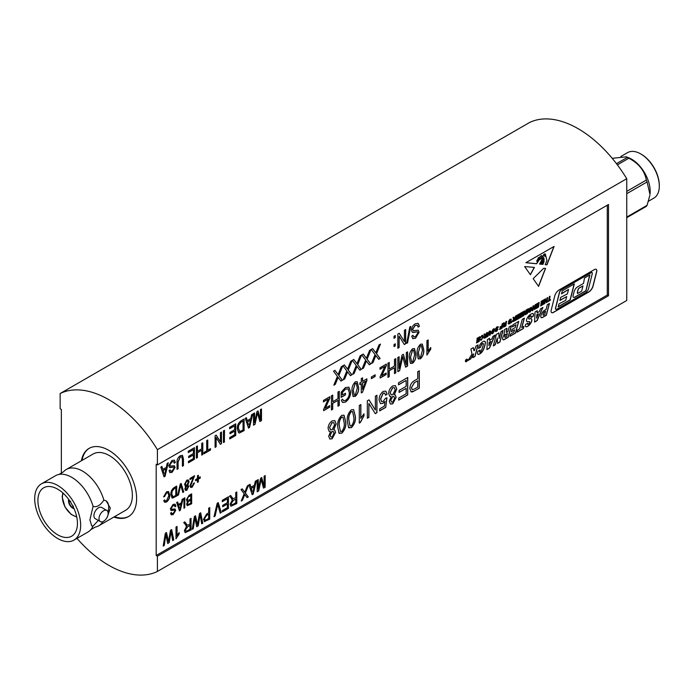 <?xml version="1.0" encoding="UTF-8"?>
<svg xmlns="http://www.w3.org/2000/svg" width="694" height="694" viewBox="0 0 694 694"><rect width="100%" height="100%" fill="white"/><g stroke="black" fill="none" stroke-linecap="round" stroke-linejoin="round"><path stroke-width="1.04" d="M69.096 499.958A5.5 3.175 -120 0 0 69.001 500.617L68.637 500.409A6.02 3.479 60 0 1 68.784 499.515M74.076 508.711A6.02 3.479 60 0 1 68.498 500.825A6.02 3.479 60 0 1 68.706 499.42M616.472 163.68L627.359 157.391L626.378 156.827L628.825 157.816A26.277 15.173 60 0 1 631.601 159.178A26.277 15.173 60 0 1 649.974 194.45L647.086 181.941L626.743 193.687M626.378 156.827L612.195 158.31M627.359 157.391A30.441 17.576 60 0 1 628.087 157.807A30.441 17.576 60 0 1 628.825 158.241L617.365 164.851M648.5 201.217L653.861 198.12A26.277 15.173 -120 0 0 659.3 186.096A26.277 15.173 -120 0 0 640.718 153.912L640.718 153.912A26.277 15.173 -120 0 0 627.584 152.611L620.818 156.523M641.334 154.268L640.718 153.912L641.334 154.268A25.409 14.669 60 0 1 659.3 185.393L659.3 186.096M76.973 538.371A101.454 58.574 -120 0 0 108.776 565.315A101.454 58.574 -120 0 0 157.408 571.448L157.408 556.189L156.193 555.486L607.285 295.054L607.285 205.198M113.911 517.047A39.376 22.737 -120 0 0 128.468 516.588A39.376 22.737 -120 0 0 134.497 485.028A39.376 22.737 -120 0 0 108.776 450.328A39.376 22.737 -120 0 0 89.092 448.385A39.376 22.737 -120 0 0 81.406 460.755M89.396 448.211A39.376 22.737 -120 0 0 82.022 460.408M483.102 343.469A0.85 0.494 120 0 0 482.816 343.391A1.614 0.937 120 0 0 482.434 343.539A1.614 0.937 120 0 0 481.567 344.502A5.899 3.409 120 0 0 480.56 347.139L478.504 348.466A7.886 4.554 120 0 1 480.595 343.799A5.283 3.054 120 0 1 482.798 341.708A5.283 3.054 120 0 1 484.065 341.231A3.834 2.212 120 0 1 484.447 341.205A2.464 1.423 120 0 1 484.577 341.222A2.681 1.553 120 0 1 484.863 341.327A2.681 1.553 120 0 1 485.384 343.001A21.28 12.284 120 0 1 483.935 348.562A7.018 4.051 120 0 1 482.122 351.841A6.229 3.591 120 0 1 478.773 354.365A2.316 1.336 120 0 1 478.01 354.304A2.316 1.336 120 0 1 477.541 353.012A7.391 4.268 120 0 1 477.871 351.311L480.144 350.002A4.19 2.42 120 0 0 479.684 351.468A0.807 0.468 120 0 0 480.959 351.32A13.49 7.79 120 0 0 483.336 343.972A0.85 0.494 120 0 0 482.937 343.461A1.614 0.937 120 0 0 482.556 343.608A1.614 0.937 120 0 0 481.688 344.571A5.899 3.409 120 0 0 480.682 347.217M473.759 353.931L470.636 358.98L468.016 360.498L471.989 354.131L470.922 349.013L473.351 347.607L473.933 350.617L474.392 350.565L475.928 346.124L478.071 344.883L475.008 356.456L472.866 357.696L473.473 354.131M530.945 315.822A1.162 0.677 120 0 0 530.893 315.787A1.162 0.677 120 0 0 530.311 315.839A1.162 0.677 120 0 0 530.259 315.874A2.524 1.457 120 0 0 528.698 318.121A1.102 0.633 120 0 0 528.871 318.962A1.102 0.633 120 0 0 528.941 318.997M531.222 316.664A1.162 0.677 120 0 0 531.014 315.857A1.162 0.677 120 0 0 530.433 315.909A1.162 0.677 120 0 0 530.381 315.944A2.524 1.457 120 0 0 528.819 318.19A1.102 0.633 120 0 0 528.993 319.032A1.102 0.633 120 0 0 529.487 319.014A4.589 2.646 120 0 1 530.884 318.719A2.837 1.64 120 0 1 531.283 318.841A2.837 1.64 120 0 1 531.561 321.565A6.723 3.878 120 0 1 528.932 325.391A5.621 3.244 120 0 1 526.312 326.787A2.099 1.214 120 0 1 525.8 326.692A2.099 1.214 120 0 1 525.401 325.356A3.817 2.203 120 0 1 525.67 324.367L527.683 323.204A2.134 1.232 120 0 0 527.544 323.838A0.911 0.529 120 0 0 528.117 324.35A1.978 1.136 120 0 0 529.487 322.719A1.015 0.59 120 0 0 529.227 321.565L529.349 321.634A88.979 51.373 120 0 1 527.284 321.678A2.16 1.249 120 0 1 526.893 321.582A2.16 1.249 120 0 1 526.52 319.995A5.838 3.366 120 0 1 529.487 315.145A8.05 4.65 120 0 1 530.806 314.209A8.05 4.65 120 0 1 532.55 313.514A2.039 1.171 120 0 1 533.122 313.593A2.039 1.171 120 0 1 533.53 314.816A5.838 3.366 120 0 1 533.157 316.343L530.919 317.635A3.644 2.099 120 0 0 531.222 316.664M467.062 359.232A1.405 0.807 120 0 0 467.01 359.197L467.131 359.266A1.405 0.807 120 0 0 466.429 359.336A1.44 0.833 120 0 0 465.483 360.576A1.44 0.833 120 0 0 465.709 361.73A1.44 0.833 120 0 0 466.429 361.652A1.44 0.833 120 0 0 467.366 360.386A1.44 0.833 120 0 0 467.149 359.232A1.44 0.833 120 0 0 466.429 359.301A1.405 0.807 120 0 0 465.509 360.568A1.405 0.807 120 0 0 465.726 361.695A1.405 0.807 120 0 0 466.429 361.626A1.405 0.807 120 0 0 467.34 360.386A1.405 0.807 120 0 0 467.131 359.266A1.44 0.833 120 0 0 467.079 359.206M102.946 521.593A32.497 18.764 60 0 1 98.782 525.783L125.631 510.272A32.497 18.764 -120 0 0 132.363 495.395A32.497 18.764 -120 0 0 118.18 462.69A32.497 18.764 -120 0 0 93.135 453.989L66.286 469.491A32.497 18.764 60 0 1 103.866 500.105L106.173 500.834L110.329 508.121L107.882 515.278M98.782 525.783A32.497 18.764 60 0 1 95.304 527.067L90.836 529.643A32.497 18.764 -120 0 0 93.074 526.035L91.729 525.852L89.899 519.919L93.074 506.334A32.497 18.764 -120 0 0 58.964 474.436A32.497 18.764 -120 0 0 55.485 475.72L41.432 483.839A32.497 18.764 60 0 1 66.477 492.54A32.497 18.764 60 0 1 80.66 525.254A32.497 18.764 60 0 1 73.928 540.123A32.497 18.764 60 0 1 48.884 531.422A32.497 18.764 60 0 1 34.7 498.717A32.497 18.764 60 0 1 41.432 483.839M537.607 259.382L536.714 260.979L537.746 261.829L538.336 260.458L537.677 259.409L536.835 261.048M73.928 540.123L87.991 532.012A32.497 18.764 -120 0 0 90.836 529.643M106.807 510.437L101.697 507.488A6.446 3.722 120 0 0 96.726 509.214A6.446 3.722 120 0 0 93.916 515.703A6.446 3.722 120 0 0 95.252 518.652L100.352 521.602A6.446 3.722 -60 0 1 99.016 518.652A6.446 3.722 -60 0 1 101.836 512.163A6.446 3.722 -60 0 1 106.807 510.437A6.446 3.722 -60 0 1 108.143 513.386A6.446 3.722 -60 0 1 105.323 519.875A6.446 3.722 -60 0 1 100.352 521.602M91.539 525.731A14.444 8.337 120 0 0 92.857 526.165M37.918 500.574A27.942 16.136 60 0 1 43.713 487.787A27.942 16.136 60 0 1 65.245 495.273A27.942 16.136 60 0 1 77.442 523.389A27.942 16.136 60 0 1 71.647 536.184A27.942 16.136 60 0 1 50.115 528.698A27.942 16.136 60 0 1 37.918 500.574M465.917 361.175L466.672 360.993L466.862 359.605L466.116 361.01L466.637 360.299M582.977 285.928L579.351 288.027A1.692 0.98 120 0 0 578.293 289.372A11.286 6.515 120 0 0 577.46 292.764A1.509 0.876 120 0 0 577.582 293.475L581.659 291.124L582.977 285.928L579.23 287.949A1.692 0.98 120 0 0 578.171 289.303A11.286 6.515 120 0 0 577.339 292.695A1.509 0.876 120 0 0 577.46 293.406L577.582 293.475M465.995 360.941L466.472 360.55M466.125 360.039L466.351 360.472M466.177 361.14L466.672 360.993M573.496 297.327A2.516 1.449 120 0 0 574.684 297.171L585.857 290.725L589.692 274.998M558.254 306.661L570.112 299.817L574.129 283.985M561.559 293.605L568.559 289.389L567.397 293.848L560.709 297.379L559.902 300.459L566.703 296.538L565.714 300.329L558.974 303.911L558.21 306.826L570.234 299.886L574.337 283.863L562.287 290.821L561.489 293.866L568.559 289.389M559.945 300.294L566.703 296.538M466.038 361.244L466.29 360.498M466.524 360.368L466.203 359.986L466.229 360.438M573.123 295.497A2.516 1.449 120 0 0 573.548 297.37A2.516 1.449 120 0 0 574.806 297.24L585.979 290.795L589.891 274.885L584.521 277.982L583.498 283.447L577.235 287.064A5.457 3.149 120 0 0 574.042 291.888L573.123 295.497M189.306 503.974L190.772 503.133L190.772 500.166L188.308 501.675L187.527 503.506L187.874 504.425L189.306 503.974M189.124 499.958L190.772 499.003L190.772 495.516L188.126 497.164L187.302 499.264L187.718 500.313L189.124 499.958M187.276 530.806L190 529.236L190 525.453L187.545 526.876L185.419 530.025L185.853 531.092L187.276 530.806M233.028 504.391L235.752 502.812L235.752 499.038L233.297 500.461L231.18 503.601L231.605 504.677L233.028 504.391M164.556 475.338L165.97 468.944L163.142 470.575L163.984 473.282M249.007 426.584L250.421 420.182L247.593 421.813L248.435 424.528M185.74 488.333L186.807 489.287L187.866 487.171L186.799 486.199L185.619 488.264L186.686 489.218M186.079 489.296L186.807 489.287M187.415 486.104L186.677 486.13L185.619 488.264M185.402 483.944L185.914 485.227L186.816 485.149L188.195 482.373L187.71 481.098L186.799 481.168L185.281 483.874L185.853 485.193M348.9 420.174L350.097 425.96L351.407 425.864C353.463 423.167 354.261 420.33 353.801 417.346L352.578 411.542L351.311 411.646C349.238 414.335 348.431 417.181 348.9 420.174L350.036 425.925M330.266 435.303L330.977 437.073L332.14 436.986L333.996 433.264L333.32 431.46L332.122 431.555L330.144 435.233L330.917 437.038M329.676 427.608L330.57 429.864L332.157 429.725L334.577 424.849L333.719 422.603L332.122 422.724L329.555 427.539L330.509 429.829M410.622 357.193L411.603 361.904L412.67 361.826L414.622 354.886L413.624 350.166L412.592 350.253L410.501 357.124L411.542 361.869M353.307 390.288L354.278 394.999L355.345 394.921L357.297 387.981L356.3 383.262L355.276 383.348L353.185 390.219L354.218 394.964M540.6 258.879C542.127 256.98 542.274 255.999 541.025 255.939C539.68 257.621 539.533 258.602 540.6 258.879L539.949 258.949M541.788 255.6L540.904 255.869C539.55 257.552 539.412 258.532 540.479 258.81M544.408 254.221L545.562 255.661C545.701 254.117 545.319 253.631 544.408 254.221L545.042 253.831L544.408 254.221M544.825 255.8L545.562 255.661M539.698 257.83C538.154 257.379 537.824 258.073 538.7 259.912L539.516 257.084M538.18 259.825L538.7 259.912M505.432 324.358L503.74 326.067L505.232 325.625L505.432 324.358L505.015 324.601M504.894 324.532L503.913 326.319M492.766 332.877L494.05 330.223L493.191 329.685L491.925 332.287L492.766 332.877L491.794 332.218L492.645 332.808L491.794 332.218L493.07 329.615L494.05 330.223M486.138 335.497L484.447 337.206L485.939 336.764L486.138 335.497L485.722 335.74M485.6 335.67L484.62 337.458M490.892 341.327L489.227 342.281L488.914 345.586L490.892 341.327L489.227 342.281M544.877 311.71A2.516 1.457 120 0 0 543.098 314.79A0.937 0.538 120 0 0 543.714 315.197L544.721 314.616L545.597 311.294L544.755 311.632A2.516 1.457 120 0 0 542.977 314.72A0.937 0.538 120 0 0 543.237 315.171M536.575 318.164L538.483 313.844L536.887 314.772L536.575 318.164L536.887 314.772M515.078 318.789L513.386 320.498L514.879 320.055L515.078 318.789L514.662 319.032M514.54 318.962L513.56 320.749M585.849 292.478L556.735 309.281A1.648 0.954 120 0 1 555.911 309.368A1.648 0.954 120 0 1 555.634 308.145L559.52 292.573A2.941 1.7 120 0 1 561.489 289.788L591.262 272.603A1.527 0.876 120 0 1 592.017 272.534A1.527 0.876 120 0 1 592.277 273.653L588.469 288.947A4.797 2.767 120 0 1 585.849 292.478M507.409 333.519L506.108 334.274A3.253 1.874 120 0 0 504.824 336.486A0.989 0.573 120 0 0 505.475 337.223L506.568 336.59L507.409 333.519L506.108 334.274M414.474 388.996L417.727 387.113L417.727 380.78L414.439 382.672L411.455 387.634L412.227 389.655L414.474 388.996M362.563 389.421L365.617 381.24L362.563 383.001L362.563 389.421L362.563 383.001M418.447 352.673L419.428 357.393L420.495 357.306L422.438 350.375L421.449 345.647L420.417 345.733L418.326 352.604L419.367 357.349M339.288 425.726L340.485 431.512L341.795 431.408C343.851 428.719 344.649 425.882 344.189 422.889L342.966 417.094L341.7 417.198C339.626 419.887 338.819 422.733 339.288 425.726L340.424 431.477M390.861 400.317L391.572 402.086L392.735 402L394.591 398.287L393.914 396.474L392.717 396.578L390.739 400.247L391.511 402.052M390.271 392.631L391.164 394.877L392.752 394.739L395.172 389.872L394.313 387.625L392.717 387.746L390.149 392.561L391.104 394.843M174.281 496.262L175.79 495.386L175.79 487.778L174.255 488.663L172.112 491.352L171.765 493.972L173.066 496.765L174.281 496.262M172.528 496.618L173.066 496.765M241.295 430.887L243.056 429.872L243.056 420.963L241.269 421.995L238.753 425.144L238.354 428.215L239.872 431.477L241.295 430.887M239.248 431.312L239.872 431.477M252.685 493.191L254.099 486.789L251.271 488.42L252.113 491.126M206.526 519.693L208.694 518.435L208.694 514.211L206.5 515.477L204.504 518.782L205.025 520.127L206.526 519.693M179.867 509.552L181.082 504.078L178.662 505.475L179.382 507.791M105.896 500.686A14.444 8.337 -60 0 1 107.952 511.999M93.074 526.035L98.331 520.431M103.866 500.105C100.257 505.466 96.666 507.548 93.074 506.334M58.964 474.436L63.432 471.859A32.497 18.764 60 0 1 66.286 469.491M188.308 501.675L190.772 500.166M188.187 501.606L187.527 503.506M187.406 503.436L187.814 504.382M188.994 496.54L190.772 495.516M188.872 496.47L188.126 497.164M188.005 497.095L187.302 499.264M187.18 499.194L187.658 500.279M187.545 526.876L190 525.453M187.423 526.807L185.419 530.025M185.298 529.956L185.792 531.049M233.297 500.461L235.752 499.038M233.175 500.383L231.18 503.601M231.059 503.532L231.544 504.633M163.142 470.575L165.97 468.944M163.021 470.506L163.862 473.213M247.593 421.813L250.421 420.182M247.472 421.744L248.313 424.45M187.363 486.069L186.677 486.13M187.64 481.063L186.799 481.168M186.677 481.098L185.281 483.874M352.517 411.507L351.311 411.646M351.19 411.577C349.117 414.266 348.31 417.111 348.778 420.104M333.259 431.425L332.122 431.555M332.001 431.486L330.144 435.233M333.658 422.568L332.122 422.724M332.001 422.655L329.555 427.539M413.563 350.132L412.592 350.253M412.47 350.184L410.501 357.124M356.239 383.227L355.276 383.348M355.154 383.279L353.185 390.219M541.736 255.548L540.904 255.869M536.714 260.979L537.078 261.699M544.287 254.151L544.408 254.741M544.287 254.672L545.441 255.592M539.576 257.76C538.032 257.309 537.703 258.003 538.579 259.842M493.928 330.153L493.07 329.615L493.928 330.153M489.105 342.211L488.914 345.586M544.755 311.632L545.597 311.294M536.766 314.703L538.483 313.844M591.956 272.499A1.527 0.876 120 0 0 591.895 272.464A1.527 0.876 120 0 0 591.132 272.534L591.262 272.603M555.851 309.324A1.648 0.954 120 0 1 555.79 309.29A1.648 0.954 120 0 1 555.512 308.075L559.399 292.495A2.941 1.7 120 0 1 561.368 289.719L591.132 272.534M505.987 334.196A3.253 1.874 120 0 0 504.703 336.417A0.989 0.573 120 0 0 504.92 337.232M414.439 382.672L417.727 380.78M414.318 382.602L411.455 387.634M411.334 387.556L412.167 389.62M362.442 382.932L365.617 381.24M421.388 345.621L420.417 345.733M420.295 345.664L418.326 352.604M342.905 417.059L341.7 417.198M341.578 417.129C339.505 419.818 338.698 422.655 339.166 425.656M393.854 396.439L392.717 396.578M392.596 396.508L390.739 400.247M394.253 387.59L392.717 387.746M392.596 387.677L390.149 392.561M174.255 488.663L175.79 487.778M174.133 488.593L172.112 491.352M171.991 491.274L171.765 493.972M171.644 493.902L172.945 496.696M241.269 421.995L243.056 420.963M241.139 421.926L238.753 425.144M238.632 425.075L238.354 428.215M238.233 428.146L239.751 431.408M251.271 488.42L254.099 486.789M251.15 488.35L251.991 491.057M206.5 515.477L208.694 514.211M206.378 515.408L204.504 518.782M204.383 518.713L204.964 520.092M178.662 505.475L181.082 504.078M178.54 505.406L179.26 507.722M179.026 532.766L179.026 533.92L176.007 538.674M176.935 526.512L176.935 535.577L179.147 532.628L179.147 533.99L176.007 538.813L176.007 527.041L177.057 526.442L177.057 535.647M166.404 532.584L168.495 541.606L170.498 530.225L171.644 529.565L173.743 539.975L172.685 540.583L171.106 531.5L169.145 542.63L167.688 543.471L165.875 534.519L164.252 545.458L163.185 546.065L165.346 533.2L166.499 532.532L168.495 541.606M165.875 534.519L164.131 545.389L163.211 545.909M171.106 531.5L169.024 542.561L167.662 543.341M171.548 529.617L173.621 539.906L172.659 540.461M191.544 493.911L191.665 503.775L187.276 505.657L186.634 504.182L187.597 501.545L186.972 501.406M191.544 503.705L187.215 505.622M175.027 504.139L175.782 506.1L174.992 506.663M175.001 508.936L175.556 510.342L173.179 514.575L171.262 514.861L170.542 513.135L171.435 512.493L171.912 513.647L173.153 513.43L174.784 510.905L174.506 510.055L170.854 510.359M171.323 512.571L171.852 513.603M173.058 514.506L171.201 514.827M174.385 505.449L172.823 505.605L171.088 508.312L171.496 509.179M200.15 476.943L200.15 477.958L198.25 479.06L198.371 481.836L197.478 482.356L197.356 479.571L195.578 480.604M198.25 481.766L197.478 482.217M198.25 475.329L198.25 477.897L200.271 476.873L200.271 478.027L198.371 479.129L198.371 481.836M194.337 482.868L192.169 487.223L190.72 487.448L189.983 485.705L193.34 477.646L189.983 479.441M192.047 487.153L190.659 487.414M194.45 475.702L190.763 485.132L191.249 486.225M184.856 521.931L187.154 525.072M190.919 518.435L191.041 529.99L185.168 532.654L184.378 530.632L186.729 526.061L185.949 525.826M190.919 529.912L185.107 532.619M218.176 502.699L221.273 512.536L220.198 513.152L217.656 504.217L214.975 516.032L214.047 516.562M221.152 512.467L220.163 513.031M222.679 506.603L227.389 504.026L222.679 506.741L222.679 505.379L227.389 502.664L227.389 498.734L222.288 501.545M228.309 496.843L228.309 508.329L222.418 511.73M230.608 495.516L232.906 498.656M236.68 492.02L236.801 503.566L230.92 506.238L230.13 504.217L232.481 499.645L231.709 499.411M236.68 503.497L230.859 506.195M161.832 466.498L162.795 469.413L166.317 467.383L167.193 463.41L168.278 462.777L165.068 476.258L164.044 476.847L160.835 467.079L161.919 466.455L162.795 469.413M168.122 462.872L164.946 476.188L164.01 476.726M246.283 417.745L247.246 420.659L250.768 418.629L251.644 414.648L252.737 414.023L249.519 427.495L248.504 428.085L245.286 418.317L246.37 417.693L247.246 420.659M252.573 414.11L249.398 427.426L248.461 427.972M181.091 483.553L183.754 491.951L182.834 492.488L180.648 484.837L178.349 494.935L177.586 495.377M183.632 491.881L182.8 492.367M188.282 479.936L188.968 481.783L187.588 485.115L188.638 486.555L186.686 490.25L185.437 490.424M186.686 490.25L185.498 490.458L184.847 488.845L185.879 486.242L185.072 486.086M385.769 391.112L387.018 394.062L385.552 395.12M386.801 397.827L385.76 407.378L379.687 410.891L379.687 408.853L384.45 406.103L385.014 401.47L382.654 403.37L380.425 403.578M385.638 407.309L379.687 410.753M384.554 393.064L383.131 393.134L380.546 398.885L381.518 401.505M368.948 399.883L375.367 410.05L375.367 396.17L376.937 395.268L376.937 412.704L375.272 413.667L368.896 403.448L368.896 417.346L367.334 418.248L367.334 400.82L369.008 399.848L375.367 410.05M368.896 403.448L368.774 417.276L367.334 418.109M376.816 395.337L376.816 412.635L375.202 413.563M363.873 413.971L363.873 415.801L360.186 422.464L359.292 422.976M360.741 404.619L360.741 418.291L363.994 413.832L363.994 415.871L360.307 422.533L359.292 423.123L359.292 405.461L360.863 404.55L360.863 418.361M353.558 409.573L355.25 416.365C355.762 420.573 354.417 424.338 351.216 427.643L348.44 427.409M334.777 420.59L336.026 423.869L333.606 429.716L334.682 429.976L335.566 432.31L332.148 438.79L329.841 439.033L328.696 436.205L330.518 431.633L329.208 431.425L328.115 428.519C328.175 425.361 329.511 422.828 332.122 420.92L334.838 420.625L336.148 423.939L333.727 429.786M330.518 431.633L329.147 431.39M334.621 429.95L335.445 432.241L332.027 438.721L329.78 438.998M414.413 348.553L415.775 354.079C416.192 357.505 415.099 360.568 412.496 363.257L410.232 363.066M334.916 370.388L338.134 374.552L341.309 366.701L342.767 365.859L338.863 375.515L342.446 380.243L340.988 381.084L338.152 377.336L335.289 384.372L333.823 385.213L337.405 376.348L333.51 371.203L334.968 370.362L338.134 374.552M338.152 377.336L335.167 384.303L333.901 385.031M342.576 365.972L338.741 375.445L342.324 380.173L340.919 380.989M344.337 364.949L347.555 369.113L350.73 361.262L352.188 360.42L348.284 370.076L351.867 374.803L350.409 375.645L347.564 371.897L344.71 378.933L343.244 379.783L346.827 370.908L342.931 365.764L344.389 364.923L347.555 369.113M347.564 371.897L344.588 378.863L343.322 379.592M351.997 360.533L348.162 370.006L351.745 374.734L350.331 375.549M353.758 359.509L356.976 363.673L360.151 355.822L361.609 354.981L357.705 364.636L361.288 369.364L359.83 370.206L356.985 366.458L354.131 373.493L352.665 374.344L356.248 365.469L352.344 360.325L353.81 359.483L356.976 363.673M356.985 366.458L354.009 373.424L352.743 374.153M361.409 355.094L357.584 364.567L361.166 369.295L359.752 370.11M363.179 354.07L366.397 358.234L369.572 350.383L371.03 349.542L367.126 359.197L370.709 363.925L369.251 364.766L366.406 361.019L363.543 368.063L362.086 368.904L365.669 360.039L361.765 354.886L363.231 354.044L366.397 358.234M366.406 361.019L363.422 367.985L362.164 368.722M370.83 349.655L367.005 359.128L370.587 363.856L369.173 364.671M372.6 348.64L375.818 352.795L378.993 344.944L380.451 344.103L376.547 353.758L380.13 358.486L378.672 359.327L375.827 355.58L372.964 362.624L371.507 363.465L375.09 354.599L371.186 349.446L372.652 348.605L375.818 352.795M375.827 355.58L372.843 362.546L371.585 363.283M380.251 344.215L376.426 353.688L380.008 358.416L378.594 359.232M395.181 335.601L395.181 337.492L394.019 338.16M395.181 343.894L395.181 345.786L394.019 346.453M399.163 333.302L404.402 341.578L404.402 330.275L405.678 329.537L405.678 343.738L404.316 344.519L399.128 336.2L399.128 347.512L397.853 348.249L397.853 334.057L399.224 333.267L404.402 341.578M399.128 336.2L399.007 347.442L397.853 348.11M405.556 329.607L405.556 343.669L404.255 344.415M410.614 326.501L407.578 342.689L406.745 343.166M418.178 323.335L419.289 326.154L418.118 326.995M418.144 330.188L418.968 332.218L415.524 338.238L412.774 338.646L411.742 336.174L413.025 335.254L413.711 336.902L415.48 336.599L417.814 332.99L417.406 331.784L412.219 332.226M412.913 335.332L413.65 336.868M415.402 338.169L412.713 338.611M417.259 325.208L415.064 325.451L412.583 329.32L413.13 330.544M329.555 405.756L329.676 407.161L323.612 410.657L323.612 409.408L328.297 399.102L323.447 401.765M329.555 407.083L323.612 410.518M329.711 396.812L329.711 398.148L325.156 408.15L329.676 405.686L329.676 407.161M332.591 395.155L332.712 401.722L337.978 398.677L337.978 392.041L339.253 391.303L339.253 405.496L337.978 406.233L337.978 400.334L332.712 403.379L332.712 409.278L331.428 410.015L331.428 395.823L332.712 395.086L332.712 401.722M337.978 400.334L332.591 403.309L332.591 409.208L331.428 409.876M339.132 391.373L339.132 405.426L337.978 406.094M348.015 388.84L345.352 389.117L342.324 392.318L342.324 394.921L345.482 393.238L345.482 394.895L341.17 397.384L341.17 392.188L345.395 387.573L348.865 387.157L350.591 391.789C350.67 396.031 348.969 399.466 345.482 402.086L342.541 402.494L341.335 400.247L342.61 399.137L343.461 400.672L345.603 400.36C348.206 398.347 349.438 395.754 349.316 392.587L348.084 388.874L345.473 389.187L342.446 392.388L342.446 394.99M342.524 399.206L343.4 400.638M348.804 387.122L350.47 391.72C350.548 395.962 348.848 399.397 345.36 402.017L342.48 402.459M345.36 393.307L345.36 394.825L341.17 397.246M357.089 381.648L358.451 387.174C358.876 390.601 357.774 393.663 355.172 396.352L352.908 396.161M538.492 286.258L545.423 268.396M542.266 256.546L540.027 259.504M539.637 259.062L536.514 263.711L525.983 262.653M540.834 264.145C541.051 261.968 540.947 261.959 540.505 264.11L539.611 264.024M542.135 261.256L541.303 261.629L540.999 264.162M541.068 264.171L541.658 263.382L541.424 261.699L542.257 261.326L541.849 260.883M543.376 258.584C542.109 259.07 541.91 260.233 542.769 262.054L541.624 264.223M543.315 258.246L543.497 258.654C542.231 259.148 542.031 260.302 542.89 262.124L541.589 264.284L542.257 261.326M543.896 258.159L543.896 261.855L542.847 264.353L542.361 264.301M543.732 258.064L544.018 258.203C542.751 257.309 542.812 255.973 544.2 254.204L544.079 254.134C542.691 255.904 542.63 257.24 543.896 258.133M544.2 254.204L544.842 256.424L545.77 255.921L544.721 256.355M553.899 246.535L546.829 264.752L545.224 264.588M530.277 274.668L534.293 267.355M508.615 322.007L510.142 322.103L509.656 323.126L508.234 323.326L509.648 323.838L510.975 321.834L509.058 320.906L509.778 319.969L511.357 319.813L511.088 319.075M510.637 320.125L511.235 319.743L511.027 319.04M509.457 322.033L510.264 322.328M509.535 323.057L508.823 322.814L509.535 323.057M508.112 323.257L509.526 323.768L510.654 321.209M511.2 322.753L511.894 321.01M502.907 326.414L504.087 326.857L505.709 325.92L506.429 321.383M504.087 326.857L505.831 325.989L506.577 321.296L505.857 321.712L505.223 323.829L503.948 322.675M499.654 329.416L502.022 328.045L502.742 323.508M499.984 327.473L501.606 326.544L501.545 327.759L499.767 328.783L499.628 329.572L502.144 328.123L502.89 323.43L502.17 323.846L501.849 325.833L500.105 326.839L499.958 327.629L501.727 326.614M495.568 329.537L497.216 329.867L496.6 330.665L495.186 330.865L496.6 331.376L497.928 329.364L496.01 328.444L496.722 327.499L498.301 327.351L498.04 326.605M497.581 327.655L498.179 327.282L497.971 326.579M496.401 329.563L497.216 329.867M496.479 330.596L495.768 330.344L496.479 330.596M495.065 330.795L496.479 331.307L497.607 328.748M491.578 333.719L492.601 333.545L494.536 330.57L494.284 328.748M483.623 337.553L484.794 337.995L486.416 337.058L487.136 332.521M484.794 337.995L486.537 337.128L487.283 332.435L486.563 332.851L485.93 334.968L484.655 333.814M487.249 336.573L489.244 331.819L490.042 332.027L489.365 331.897L487.951 336.312L487.231 336.729L487.648 334.066L489.4 331.159L490.753 331.654A37.433 21.618 120 0 0 490.71 331.932L490.615 332.504L490.71 331.932M489.522 335.263L490.103 334.933L490.493 332.435M490.389 330.934L490.632 331.585A37.433 21.618 120 0 0 490.589 331.862M479.927 339.522L481.332 340.043L483.284 336.373L482.937 335.263M480.274 337.77L481.792 336.122L482.703 336.824L481.471 339.392L480.048 339.592L480.404 340.277M481.35 339.323L480.638 339.028L481.35 339.323M476.483 342.793L479.042 341.318L479.762 336.781M476.96 338.967L479.06 337.891L478.86 339.158L476.934 340.268L476.787 341.066L478.739 339.939L478.565 341.023L476.596 342.159L476.457 342.949L479.164 341.387L479.91 336.694L477.073 338.334L476.934 339.123L479.06 337.891M476.813 340.91L478.739 339.939M497.537 343.313L499.81 341.995L502.881 330.552M499.012 338.351L498.865 332.92L496.392 334.352L493.295 345.898L495.273 344.753L497.329 337.961L497.546 343.443L499.932 342.064L503.046 330.457L501.042 331.619L499.281 338.204L498.743 332.99M493.339 345.733L495.152 344.684L497.329 337.961M486.91 349.446L489.365 348.032L494.909 335.202M489.409 340.398L489.617 338.256L487.422 339.522L486.902 349.594L489.487 348.102L495.108 335.089L492.966 336.321L491.864 338.984L489.409 340.398L489.487 338.334M509.995 336.139L515.416 333.033L518.583 321.478M512.398 326.701L515.989 324.766L515.217 327.568L511.946 329.459L511.322 331.732L514.601 329.841L513.968 332.131L510.558 334.1L509.951 336.304L515.538 333.103L518.756 321.383L512.935 324.74L512.346 326.865L515.989 324.766M511.365 331.567L514.601 329.841M521.827 327.594L524.421 318.112L522.27 319.344L519.685 328.826L517.551 330.058L517.004 332.235L523.371 328.557L523.918 326.388L521.706 327.516L524.256 318.208M517.047 332.07L523.25 328.488L523.753 326.475M549.431 300.103L550.064 296.191L549.336 296.616L548.711 300.519L547.436 301.968L550.316 300.302L550.463 299.513L549.31 300.034L549.917 296.277M547.462 301.812L550.307 299.6M545.25 300.884L545.588 298.776L544.868 299.192L544.122 303.885L544.842 303.469L545.128 301.664L546.534 300.849L546.247 302.653L546.967 302.237L547.713 297.544L546.993 297.96L546.664 300.068L545.128 300.814L545.441 298.862M544.139 303.729L545.007 301.595L546.534 300.849M546.273 302.497L546.846 302.168L547.575 297.631M540.609 305.768L543.159 304.302L543.879 299.765M541.077 301.951L543.185 300.875L542.977 302.142L541.051 303.252L540.912 304.041L542.855 302.922L542.682 304.007L540.721 305.134L540.574 305.924L543.281 304.371L544.027 299.678L541.19 301.317L541.051 302.107L543.185 300.875M540.938 303.885L542.855 302.922M541.242 317.583A2.412 1.397 120 0 0 542.387 317.427L546.23 315.206L549.292 303.556M534.58 321.947L537 320.55L542.725 307.546M537.061 312.89L537.26 310.695L535.048 311.97L534.571 322.094L537.121 320.619L542.925 307.425L540.539 308.804L539.429 311.519L537.061 312.89L537.121 310.773M525.523 313.254L524.595 310.895L523.875 311.311L523.12 316.004L523.849 315.588L524.326 312.421L525.254 314.781L525.974 314.356L526.72 309.671L526 310.088L525.523 313.254L524.517 310.938M523.146 315.848L523.727 315.518L524.326 312.421M525.202 314.66L525.852 314.287L526.572 309.75M519.606 317.895L522.166 316.421L522.886 311.884M520.084 314.07L522.183 312.994L521.983 314.261L520.058 315.371L519.91 316.169L521.862 315.041L521.688 316.126L519.728 317.253L519.58 318.052L522.287 316.49L523.033 311.797L520.196 313.436L520.058 314.226L522.183 312.994M519.945 316.013L521.862 315.041M512.554 320.845L513.734 321.287L515.356 320.35L516.076 315.813M513.734 321.287L515.477 320.42L516.223 315.727L515.503 316.143L514.87 318.26L513.595 317.106M516.206 319.856L518.756 318.381L519.485 313.844M516.683 316.039L518.782 314.963L518.583 316.23L516.648 317.34L516.51 318.13L518.453 317.011L518.279 318.086L516.319 319.223L516.18 320.012L518.878 318.459L519.633 313.766L516.796 315.397L516.648 316.195L518.782 314.963M516.536 317.973L518.453 317.011M526.737 313.775L527.319 313.445L528.039 308.908M528.524 310.782L530.121 309.29M528.212 311.658L529.748 312.092L531.708 309.671L531.431 307.251L528.819 308.908L528.498 310.938L530.129 309.992L530.268 309.203L529.218 309.671L530.268 308.136L531.214 308.778L529.869 311.45L528.334 311.727L528.715 312.369M529.748 311.38L528.915 311.155L529.748 311.38M531.587 309.602L531.309 307.182M535.785 308.552L538.336 307.086L539.056 302.549M536.254 304.735L538.362 303.66L538.154 304.926L536.228 306.037L536.089 306.826L538.032 305.707L537.859 306.791L535.898 307.919L535.751 308.709L538.457 307.156L539.203 302.463L536.367 304.102L536.228 304.892L538.362 303.66M536.115 306.67L538.032 305.707M534.597 308.015L533.677 305.655L532.949 306.071L532.203 310.765L532.923 310.348L533.4 307.173L534.328 309.533L535.048 309.116L535.803 304.423L535.083 304.839L534.597 308.015L533.599 305.698M532.229 310.608L532.801 310.279L533.4 307.173M534.285 309.42L534.927 309.047L535.655 304.51M551.652 312.621A3.218 1.856 120 0 0 553.196 312.421L588.616 291.974A7.114 4.103 120 0 0 592.771 286.726L596.588 271.632A3.192 1.848 120 0 0 596.103 269.298M506.785 328.297A1.353 0.781 120 0 1 506.811 329.13L506.247 332.4M504.33 334.308A1.579 0.911 120 0 0 504.529 334.352L504.651 334.421A4.138 2.394 120 0 0 502.621 338.698A2.177 1.258 120 0 0 503.072 339.756A2.177 1.258 120 0 0 504.156 339.652L508.225 337.301L511.417 325.633L509.223 326.909L507.913 331.68L506.299 332.452L506.932 329.199A1.353 0.781 120 0 0 506.846 328.271L504.495 329.659A1.284 0.746 120 0 0 504.46 329.641M503.011 339.722A2.177 1.258 120 0 0 504.035 339.583L508.103 337.232L511.252 325.738M530.988 317.453L533.035 316.273A5.838 3.366 120 0 0 533.408 314.738A2.039 1.171 120 0 0 533.061 313.558M526.833 321.539A2.16 1.249 120 0 0 527.162 321.608A88.979 51.373 120 0 0 529.227 321.565M527.509 323.3A2.134 1.232 120 0 0 527.423 323.768A0.911 0.529 120 0 0 527.666 324.315M525.748 326.657A2.099 1.214 120 0 0 526.191 326.718A5.621 3.244 120 0 0 528.811 325.321A6.723 3.878 120 0 0 531.439 321.496A2.837 1.64 120 0 0 531.222 318.815M468.155 360.273L470.515 358.911L473.351 354.061M472.909 357.531L474.887 356.386L477.906 344.979M473.256 347.659L473.959 350.73M479.936 350.123A4.19 2.42 120 0 0 479.563 351.398A0.807 0.468 120 0 0 479.754 351.936M477.949 354.27A2.316 1.336 120 0 0 478.652 354.296A6.229 3.591 120 0 0 482 351.771A7.018 4.051 120 0 0 483.813 348.492A21.28 12.284 120 0 0 485.262 342.931A2.681 1.553 120 0 0 484.802 341.301M478.548 348.31L480.56 347.139M419.176 370.882L419.176 388.18L414.526 390.861L411.022 391.78M366.753 378.924L366.753 380.442L362.494 392.266L361.288 392.96L361.288 383.739L359.856 384.433M362.372 392.197L361.288 392.821M362.442 377.909L362.563 381.344L366.874 378.855L366.874 380.52L362.494 392.266M375.055 374.873L375.055 376.391L371.351 378.534M386.072 373.12L386.194 374.526L380.13 378.03L380.13 376.773L384.823 366.467L379.974 369.13M386.072 374.456L380.13 377.883M386.237 364.177L386.237 365.512L381.683 375.515L386.194 373.051L386.194 374.526M389.108 362.52L389.23 369.087L394.496 366.042L394.496 359.405L395.78 358.668L395.78 372.869L394.496 373.606L394.496 367.707L389.23 370.743L389.23 376.642L387.955 377.38L387.955 363.188L389.23 362.45L389.23 369.087M394.496 367.707L389.108 370.674L389.108 376.573L387.955 377.241M395.658 358.737L395.658 372.799L394.496 373.459M403.301 354.322L406.311 364.975L406.311 352.587L407.595 351.849L407.595 366.042L405.591 367.195L402.72 356.699L399.657 370.622L397.853 371.663L397.853 357.471L399.128 356.733L399.128 368.453L402.078 355.033L403.388 354.278L406.311 364.975M399.007 356.803L399.128 368.453M402.72 356.699L399.536 370.553L397.853 371.524M407.473 351.919L407.473 365.972L405.565 367.074M422.23 344.033L423.6 349.559C424.017 352.994 422.924 356.048 420.312 358.746L418.057 358.546M430.618 347.651L430.618 349.108L426.914 354.938M428.068 340.025L428.068 351.129L430.748 347.512L430.748 349.177L426.914 355.076L426.914 340.693L428.189 339.956L428.189 351.199M343.946 415.116L345.638 421.909C346.15 426.125 344.805 429.881 341.604 433.186L338.828 432.952M395.372 385.612L396.621 388.883L394.201 394.73L395.276 394.999L396.153 397.324L392.743 403.804L390.427 404.047L389.291 401.219L391.112 396.656L389.802 396.448L388.701 393.541C388.77 390.384 390.106 387.851 392.717 385.933L395.433 385.638L396.742 388.952L394.322 394.799M391.112 396.656L389.742 396.404M395.207 394.964L396.031 397.254L392.622 403.735L390.375 404.012M399.093 392.301L406.155 388.362L399.093 392.44L399.093 390.401L406.155 386.324L406.155 380.433L398.512 384.71M407.604 377.562L407.604 394.86L398.703 399.996M261.638 477.602L264.119 486.312L264.119 476.171L265.169 475.564L265.169 487.188L263.529 488.134L261.178 479.545L258.671 490.944L257.196 491.794L257.196 480.17L258.237 479.571L258.237 489.166L260.658 478.175L261.725 477.55L264.119 486.312M258.116 479.641L258.237 489.166M261.178 479.545L258.55 490.866L257.196 491.656M265.047 475.642L265.047 487.119L263.494 488.012M176.562 486.164L176.562 495.967L171.947 497.876M167.931 492.783L166.456 492.896L164.383 496.548L163.628 496.765M164.53 499.975L165.224 500.99M168.469 491.517L169.631 495.065C169.726 497.858 168.633 500.166 166.343 501.996L164.573 502.222M257.96 411.004L260.45 419.714L260.45 409.564L261.491 408.966L261.491 420.59L259.86 421.527L257.509 412.939L255.002 424.338L253.518 425.188L253.518 413.563L254.568 412.965L254.568 422.559L256.98 411.568L258.055 410.952L260.45 419.714M254.446 413.034L254.568 422.559M257.509 412.939L254.88 424.268L253.518 425.049M261.369 409.035L261.369 420.512L259.825 421.405M243.984 419.072L243.984 430.558L239.543 432.9L238.571 432.778M229.983 433.655L234.693 431.078L229.983 433.793L229.983 432.431L234.693 429.716L234.693 425.795L229.593 428.597M235.622 423.904L235.622 435.381L229.723 438.79M224.379 430.393L224.379 441.878L223.451 442.408M216.146 435.147L220.44 441.913L220.44 432.666L221.49 432.058L221.49 443.683L220.38 444.325L216.129 437.515L216.129 446.78L215.088 447.378L215.088 435.754L216.207 435.112L220.44 441.913M216.129 437.515L216.008 446.702L215.088 447.24M221.369 432.128L221.369 443.613L220.31 444.221M210.386 448.732L210.386 449.955L203.975 453.659M207.645 440.057L207.645 450.18L210.508 448.662L210.508 450.024L203.975 453.798L203.975 452.436L206.717 450.848L206.717 440.586L207.766 439.987L207.766 450.25M197.313 446.016L197.313 451.308L201.746 448.888L201.746 443.457L202.795 442.85L202.795 454.475L201.746 455.082L201.746 450.25L197.434 452.74L197.434 457.572L196.393 458.17L196.393 446.546L197.434 445.947L197.434 451.378M201.746 450.25L197.313 452.67L197.313 457.502L196.393 458.031M202.674 442.919L202.674 454.405L201.746 454.934M188.673 457.502L193.383 454.926L188.673 457.641L188.673 456.288L193.383 453.572L193.383 449.643L188.282 452.445M194.303 447.751L194.303 459.237L188.412 462.638M181.689 456.791L180.188 456.973L177.968 461.97L177.968 468.667L177.039 469.205M182.427 455.316L183.329 458.89L183.329 465.579L182.401 466.108M174.324 460.105L175.218 462.404L174.281 463.08M174.298 465.717L174.957 467.374L172.155 472.31L169.909 472.649L169.067 470.627L170.108 469.873L170.672 471.226L172.121 470.974L174.038 468.016L173.708 467.027L169.44 467.383M170.004 469.951L170.62 471.183M172.034 472.241L169.848 472.614M173.569 461.64L171.765 461.831L169.726 464.997L170.195 466.004M249.961 484.351L250.924 487.266L254.438 485.236L255.323 481.254L256.407 480.621L253.197 494.102L252.174 494.692L248.955 484.924L250.04 484.299L250.924 487.266M256.251 480.716L253.076 494.033L252.139 494.57M242.128 488.871L244.774 492.272L247.368 485.843L248.565 485.149L245.372 493.061L248.305 496.93L247.107 497.615L244.782 494.544L242.44 500.313L241.243 501.007L244.175 493.746L240.983 489.53L242.18 488.845L244.774 492.272M244.782 494.544L242.319 500.244L241.321 500.816M248.365 485.262L245.251 492.992L248.183 496.861L247.038 497.52M209.614 507.644L209.614 519.121L204.201 521.532M195.43 515.833L197.512 524.846L199.516 513.473L200.67 512.805L202.769 523.215L201.711 523.831L200.132 514.74L198.172 525.87L196.714 526.711L194.901 517.759L193.27 528.698L192.212 529.314L194.372 516.44L195.526 515.772L197.512 524.846M194.901 517.759L193.149 528.628L192.238 529.158M200.132 514.74L198.05 525.8L196.688 526.59M200.566 512.866L202.648 523.146L201.685 523.701M177.525 502.005L178.367 504.486L181.377 502.751L182.123 499.35L183.06 498.812L180.31 510.333L179.434 510.836L176.684 502.491L177.612 501.953L178.367 504.486M182.895 498.899L180.188 510.264L179.399 510.723M184.725 497.85L184.725 507.644L183.953 508.095M114.519 516.692A39.376 22.737 -120 0 0 128.763 516.405M191.665 503.775L191.665 493.842L189.011 495.369L186.408 499.793L187.597 501.545L187.024 501.441M171.522 510.472L170.915 510.394M174.506 510.055L171.644 510.541L170.316 508.928L173.023 504.469L175.088 504.174L175.903 506.169L175.009 506.811L174.446 505.484L172.945 505.674L171.21 508.381L171.557 509.214L175.062 508.971L175.677 510.411L173.179 514.575M197.478 479.641L195.578 480.742L195.578 479.58L197.478 478.487L197.478 475.772L198.371 475.26L198.371 477.966M190.763 485.132L191.31 486.26L192.203 486.173L193.565 483.319L194.459 482.937L192.169 487.223M193.34 477.646L189.983 479.58L189.983 478.418L194.572 475.772L190.885 485.201M186.729 526.061L183.719 522.591L184.908 521.905L187.215 525.106L188.664 524.872L190 524.1L190 518.965L191.041 518.366L191.041 529.99M214.975 516.032L214.012 516.726L217.179 503.271L218.263 502.647L221.273 512.536M217.777 504.286L215.097 516.102M227.389 498.734L222.288 501.684L222.288 500.322L228.43 496.774L228.43 508.398L222.418 511.868L222.418 510.515L227.389 507.644L227.389 504.026M232.481 499.645L229.48 496.175L230.668 495.49L232.967 498.691L235.752 497.685L235.752 492.549L236.801 491.942L236.801 503.566M178.349 494.935L177.543 495.542L180.258 484.039L181.177 483.501L183.754 491.951M180.77 484.906L178.471 495.004M185.133 486.121L185.879 486.242L184.509 484.464L186.799 480.135L188.343 479.962L189.089 481.853L187.71 485.184L188.256 485.297M188.638 486.555L186.807 490.32M187.588 485.115L188.759 486.624M382.654 403.37L380.477 403.622L379.098 399.961C379.063 396.491 380.442 393.637 383.244 391.399L385.829 391.147L387.139 394.14L385.569 395.268L384.615 393.099L383.253 393.203L380.668 398.955L381.579 401.54L383.218 401.384L385.37 398.417L386.94 397.766L385.76 407.378M385.014 401.47L382.776 403.448M348.562 427.478L347.33 421.076C346.818 416.86 348.162 413.103 351.355 409.807L353.619 409.607L355.371 416.435C355.883 420.642 354.539 424.407 351.338 427.712L348.562 427.478L349.099 427.955M410.354 363.136L409.347 357.922C408.931 354.495 410.024 351.442 412.626 348.752L414.474 348.588L415.897 354.148C416.313 357.575 415.22 360.637 412.618 363.326L410.354 363.136L410.796 363.526M395.302 337.562L394.019 338.299L394.019 336.269L395.302 335.532L395.181 337.492M395.302 345.855L394.019 346.592L394.019 344.562L395.302 343.825L395.181 345.786M407.699 342.758L406.71 343.322L409.79 326.987L410.77 326.414L407.578 342.689M413.199 332.4L412.279 332.261L411.421 330.171C411.655 327.36 412.947 325.234 415.298 323.803L418.239 323.369L419.41 326.223L418.126 327.143L417.32 325.243L415.186 325.521L412.704 329.39L413.19 330.578L418.204 330.223L419.089 332.287L415.524 338.238M417.406 331.784L413.32 332.469M328.297 399.102L323.447 401.904L323.447 400.429L329.832 396.742L329.832 398.217L325.278 408.219M353.029 396.231L352.032 391.017C351.615 387.59 352.708 384.537 355.311 381.847L357.15 381.683L358.572 387.243C358.998 390.67 357.896 393.732 355.293 396.421L353.029 396.231L353.472 396.621M538.587 286.396L545.562 268.396L543.654 268.309L533.157 278.658L538.587 286.396M540.505 264.11L539.585 264.076L541.719 260.085L542.344 256.528L540.079 259.556L539.698 259.088L536.636 263.781L525.896 262.696L554.09 246.422L546.95 264.822L545.198 264.648L546.95 260.493L545.77 255.921M540.956 264.214C541.173 262.037 541.068 262.028 540.626 264.18C541.068 262.028 541.173 262.037 540.956 264.214L541.19 264.241M542.847 264.353L542.335 264.353L543.602 261.994L543.497 258.654M543.896 261.855L542.968 264.423M544.018 258.203L544.018 261.924M530.398 274.737L534.415 267.424L524.655 266.557L530.398 274.737M509.778 319.969L510.645 320.264M511.235 319.743L509.916 319.318L508.468 321.496L509.578 322.103M508.693 322.051L508.468 321.496M509.656 323.126L508.945 322.884M508.234 323.326L508.563 324.037M510.853 321.764L510.715 321.244M509.318 321.209L509.899 320.038M512.016 321.712L512.016 320.94L511.565 321.201L511.174 322.901L511.894 321.643M504.061 324.462L503.029 326.492L503.297 327.16M503.029 326.492L504.208 326.926M504.824 323.977L504.07 322.745L503.315 323.178L503.879 324.272M496.722 327.499L497.598 327.794M498.179 327.282L496.869 326.848L495.421 329.034L496.522 329.633M495.637 329.581L495.421 329.034M496.6 330.665L495.889 330.413M495.186 330.865L495.516 331.567M497.806 329.294L497.667 328.774M496.271 328.748L496.852 327.568M494.657 330.648L494.345 328.783L493.269 328.93L491.213 332.704L491.638 333.762L492.723 333.614L494.536 330.57M484.768 335.601L484.004 338.299M483.744 337.631L484.915 338.065M485.531 335.115L484.776 333.883L484.022 334.317L484.586 335.41M490.103 334.933L489.496 335.419L490.007 332.235A147.917 85.405 120 0 0 490.042 332.027M490.224 335.002L490.615 332.504M490.632 331.585L490.45 330.96M481.332 340.043L483.406 336.443L483.007 335.297L481.966 335.454L480.239 337.9L481.914 336.191L482.703 336.824M481.471 339.392L480.76 339.097M480.048 339.592L481.454 340.112M540.826 316.152A2.412 1.397 120 0 0 541.294 317.618A2.412 1.397 120 0 0 542.508 317.496L546.351 315.276L549.457 303.46L547.332 304.692L546.074 309.463L544.608 310.313A5.431 3.14 120 0 0 540.826 316.152M513.707 318.893L512.675 320.923L512.944 321.591M512.675 320.923L513.855 321.357M514.471 318.407L513.716 317.175L512.961 317.609L513.525 318.702M527.44 313.514L528.186 308.821L527.466 309.238L526.72 313.931L527.319 313.445M529.34 309.741L530.389 308.205L531.214 308.778M529.869 311.45L529.036 311.224M528.334 311.727L529.869 312.17L531.708 309.671M588.616 291.974L588.738 292.044A7.114 4.103 120 0 0 592.893 286.804L596.71 271.701A3.192 1.848 120 0 0 596.172 269.333A3.192 1.848 120 0 0 594.567 269.489L559.164 289.927A6.775 3.912 120 0 0 554.966 295.228L551.166 310.261A3.218 1.856 120 0 0 551.713 312.656A3.218 1.856 120 0 0 553.318 312.491L588.738 292.044M504.651 334.421A1.579 0.911 120 0 1 504.391 334.352A1.579 0.911 120 0 1 504.113 333.215L504.72 330.578A1.284 0.746 120 0 0 504.495 329.659M414.544 380.581L417.727 378.742L417.727 371.715L419.297 370.813L419.297 388.25L412.227 391.997L411.082 391.815L409.885 388.631C409.954 385.066 411.507 382.377 414.544 380.581M361.288 383.739L359.856 384.571L359.856 382.914L361.288 382.082L361.288 378.577L362.563 377.84L362.563 381.344M375.176 376.46L371.351 378.672L371.351 377.016L375.176 374.803L375.055 376.391M384.823 366.467L379.974 369.269L379.974 367.794L386.358 364.107L386.358 365.582L381.804 375.584M418.178 358.625L417.172 353.411C416.756 349.976 417.849 346.922 420.451 344.241L422.29 344.068L423.722 349.629C424.138 353.064 423.045 356.117 420.434 358.815L418.178 358.625L418.621 359.015M338.95 433.021L337.718 426.619C337.206 422.412 338.551 418.656 341.752 415.359L344.007 415.151L345.759 421.978C346.271 426.194 344.927 429.95 341.734 433.256L338.95 433.021L339.496 433.498M406.155 380.433L398.512 384.849L398.512 382.81L407.725 377.493L407.725 394.929L398.703 400.134L398.703 398.096L406.155 393.793L406.155 388.362M172.893 498.04L171.999 497.91L170.871 494.475C170.724 491.621 171.808 489.322 174.151 487.561L176.684 486.095L176.684 496.036L172.771 497.971M166.499 500.877L168.859 495.646L167.991 492.809L166.577 492.966L164.504 496.618L163.611 496.869L166.543 491.82L168.529 491.552L169.761 495.134C169.848 497.928 168.755 500.235 166.465 502.066L164.634 502.256L163.723 500.678L164.617 499.906L165.285 501.025L166.499 500.877M239.664 432.969L238.632 432.822L237.305 428.797C237.131 425.465 238.406 422.767 241.139 420.711L244.106 419.002L244.106 430.627L239.543 432.9M234.693 425.795L229.593 428.736L229.593 427.383L235.743 423.834L235.743 435.459L229.723 438.929L229.723 437.567L234.693 434.696L234.693 431.078M224.5 441.948L223.451 442.546L223.451 430.922L224.5 430.323L224.379 441.878M193.383 449.643L188.282 452.592L188.282 451.23L194.424 447.682L194.424 459.307L188.412 462.777L188.412 461.415L193.383 458.552L193.383 454.926M182.401 459.549L181.75 456.826L180.31 457.042L178.089 462.048L178.089 468.736L177.039 469.344L177.039 462.655C176.788 459.827 177.855 457.519 180.232 455.732L182.487 455.342L183.45 458.96L183.45 465.648L182.401 466.247L182.401 459.549M170.238 467.522L169.501 467.418L168.807 465.709L171.973 460.495L174.385 460.139L175.339 462.473L174.298 463.228L173.63 461.675L171.886 461.9L169.848 465.067L170.256 466.047L174.359 465.752L175.079 467.444L172.155 472.31M173.708 467.027L170.36 467.591M204.904 521.619L203.463 519.45L206.569 514.081L208.694 512.857L208.694 508.173L209.735 507.566L209.735 519.19L204.262 521.567M184.847 507.713L183.953 508.234L183.953 498.292L184.847 497.78L184.725 507.644M61.358 473.525L61.358 409.477L60.144 408.775L60.144 393.515L529.47 122.552A101.454 58.574 -120 0 1 626.743 178.705L626.743 300.485L157.408 571.448M607.285 295.054L608.499 295.757L608.499 204.496L157.408 464.928L156.193 464.234L156.193 555.486M608.499 295.757L157.408 556.189M60.144 393.515A101.454 58.574 -120 0 1 157.408 449.669L157.408 464.928M157.408 449.669L626.743 178.705M626.743 191.379L646.357 180.05C644.457 170.542 638.61 163.272 628.825 158.241M646.357 180.05A30.441 17.576 60 0 1 647.086 181.941M626.743 217.066L647.086 205.32L649.844 195.361M647.086 205.32A30.441 17.576 60 0 1 646.357 206.361L626.743 217.682M73.425 507.444L72.575 507.93A6.02 3.479 60 0 1 68.637 501.111L69.487 500.617M74.024 508.598A6.02 3.479 60 0 1 73.182 508.286L73.182 507.861A5.5 3.175 -120 0 0 73.807 508.103M73.469 507.375L73.182 507.861M69.001 500.617L69.565 500.617M71.135 503.037A4.303 2.481 -120 0 0 72.15 504.807M70.701 501.32L69.001 501.32A5.5 3.175 -120 0 0 72.575 507.514L73.425 506.03M63.189 493.252A14.617 8.441 -120 0 0 62.425 497.312A14.617 8.441 -120 0 0 76.652 516.579M62.842 492.94L62.174 496.956L64.967 506.967L71.187 514.436L76.748 517.03"/></g></svg>
